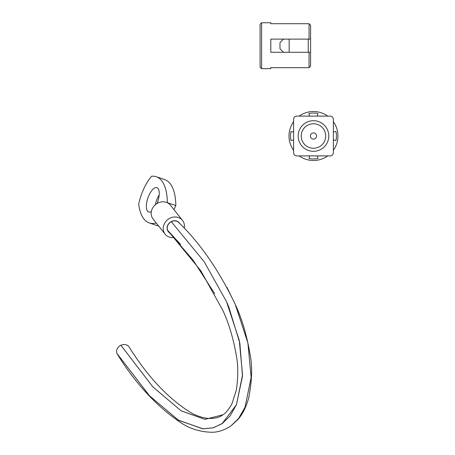 <?xml version="1.0" encoding="UTF-8"?>
<svg xmlns="http://www.w3.org/2000/svg" width="455" height="455" viewBox="0 0 455 455"><rect width="100%" height="100%" fill="white"/><g stroke="black" fill="none" stroke-linecap="round" stroke-linejoin="round"><path stroke-width="0.68" d="M309.059 39.119L310.589 39.119L310.589 25.315L309.059 23.711L309.059 39.119L270.805 39.119L270.805 52.279L309.059 52.279L309.059 67.687L310.589 66.083L309.059 67.687L270.805 67.687L270.805 68.654L261.625 68.654L261.625 22.75L270.805 22.75L270.805 23.711L309.059 23.711L310.589 25.315M310.589 66.083L310.589 52.279L309.059 52.279M261.625 22.75L260.095 24.28L260.095 67.124L261.625 68.654M310.589 52.279L310.589 39.119M308.24 39.119L308.24 52.279M289.164 52.279L289.164 39.119M283.505 39.119L279.984 42.639L279.984 48.759L283.505 52.279M313.632 123.766A12.239 12.239 0 0 0 302.802 141.994A12.239 12.239 0 0 0 324.005 142.256A12.239 12.239 0 0 0 313.632 123.766M313.518 132.945A3.06 3.06 0 0 0 310.81 137.507A3.06 3.06 0 0 0 316.111 137.569A3.06 3.06 0 0 0 313.518 132.945M293.589 119.176C293.782 117.327 294.8 116.309 296.649 116.116L330.307 116.116C332.156 116.309 333.174 117.327 333.367 119.176L333.367 152.835C333.174 154.683 332.156 155.701 330.307 155.894L296.649 155.894C294.8 155.701 293.782 154.683 293.589 152.835L293.589 119.176M313.478 151.305A15.299 15.299 0 0 1 300.226 128.356A15.299 15.299 0 0 1 326.73 128.356A15.299 15.299 0 0 1 313.478 151.305M309.576 155.894L309.059 158.528A22.949 22.949 0 0 0 318.011 158.505L317.488 155.894M293.589 132.104L290.961 131.586A22.949 22.949 0 0 0 290.978 140.538L293.589 140.015M317.385 116.116L317.903 113.488A22.949 22.949 0 0 0 308.945 113.505L309.474 116.116M333.367 139.912L336 140.43A22.949 22.949 0 0 0 335.978 131.472L333.367 132.001M333.367 121.735A24.479 24.479 0 0 1 333.367 150.275M327.748 155.894A24.479 24.479 0 0 1 299.208 155.894M293.589 150.275A24.479 24.479 0 0 1 293.589 121.735M299.208 116.116A24.479 24.479 0 0 1 327.748 116.116M235.428 304.787L247.947 343.161L251.149 377.553L245.029 407.219L238.608 418.492L230.702 426.13L238.232 419.226C242.748 413.885 246.2 406.901 248.589 398.279C252.076 381.188 252.553 366.417 250.011 353.962C246.695 334.88 241.832 318.494 235.428 304.787M214.709 293.697L192.971 259.993L168.794 231.987A6.888 6.08 141.5 0 1 167.73 230.429L200.769 270.697L222.87 310.464C228.814 323.152 233.318 338.304 236.39 355.912C238.238 365.405 238.232 376.763 236.373 389.992L231.987 403.665C228.814 409.477 225.777 413.191 222.87 414.818L204.915 419.373L181.204 410.871L152.869 386.898L120.888 345.265A6.888 5.864 151.5 0 0 117.037 353.546L149.382 395.685L178.167 420.05L202.594 428.775L212.963 427.882L222.051 423.719L229.997 416.052L236.446 404.723L242.555 374.886L239.256 340.295L226.544 301.728L204.249 261.83L171.307 221.71A6.888 6.08 141.5 0 0 167.724 230.418L180.533 244.358M226.8 302.308L228.592 306.482M222.842 423.173L213.503 427.751L203.118 428.82L178.593 420.318L149.627 395.952L117.043 353.558A6.888 5.864 151.5 0 0 117.413 354.235C135.647 383.878 157.168 406.958 181.989 423.48C190.605 428.951 200.376 431.875 211.308 432.25C217.427 432.415 223.877 430.385 230.651 426.164L238.596 418.498L245.046 407.168L251.154 377.343L247.861 342.757L235.161 304.179L226.863 287.247M129.203 347.137A6.888 5.864 151.5 0 0 129.129 347.017A6.888 5.864 151.5 0 0 120.899 345.26L120.933 345.334M222.842 414.835L204.881 419.362L181.175 410.842L152.863 386.869L120.899 345.26M178.969 222.728A6.888 6.08 141.5 0 0 178.849 222.597A6.888 6.08 141.5 0 0 171.319 221.704L171.33 221.733M228.672 306.659L239.825 343.007L242.509 376.149L236.412 404.831L222.051 423.719M169.692 232.909A7.035 6.216 -38.5 0 1 168.31 231.669A7.035 6.216 -38.5 0 1 169.954 222.421A7.035 6.216 -38.5 0 1 179.333 222.916A7.035 6.216 -38.5 0 1 179.765 223.547M174.055 237.504A11.091 9.8 -38.5 0 1 169.288 237.083A11.091 9.8 -38.5 0 1 165.131 234.188L153.09 219.026A11.091 9.8 -38.5 0 1 154.052 206.007A11.091 9.8 -38.5 0 1 167.343 202.754A11.091 9.8 -38.5 0 1 170.466 205.228L182.506 220.396A11.091 9.8 -38.5 0 1 184.195 228.222M165.131 234.188A11.091 9.8 -38.5 0 1 167.724 219.617A11.091 9.8 -38.5 0 1 182.506 220.396M173.958 209.63L175.84 205.563A61.203 24.928 -71.3 0 0 164.784 179.623L156.315 176.75A61.203 24.928 108.7 0 1 167.366 202.691L175.84 205.563M159.176 194.95A12.854 5.232 -71.3 0 0 155.297 204.773M151.344 211.467A12.854 5.232 108.7 0 1 148.671 212.013A12.854 5.232 108.7 0 1 147.545 211.188A12.854 5.232 108.7 0 1 148.41 196.617A12.854 5.232 108.7 0 1 156.924 187.67A12.854 5.232 108.7 0 1 156.992 203.544M156.236 222.984A61.203 24.928 108.7 0 1 149.28 222.933A61.203 24.928 108.7 0 1 138.701 204.181A30.599 12.461 108.7 0 1 151.617 176.273A61.203 24.928 108.7 0 1 156.315 176.75M149.28 222.933L157.754 225.805A61.203 24.928 -71.3 0 0 158.687 226.078M129.123 347.017C147.784 376.956 168.577 398.961 191.51 413.049C196.816 415.915 202.191 417.684 207.645 418.355C214.328 418.748 219.395 417.571 222.848 414.829M235.155 304.196C219.117 270.611 200.342 243.414 178.849 222.597"/></g></svg>
